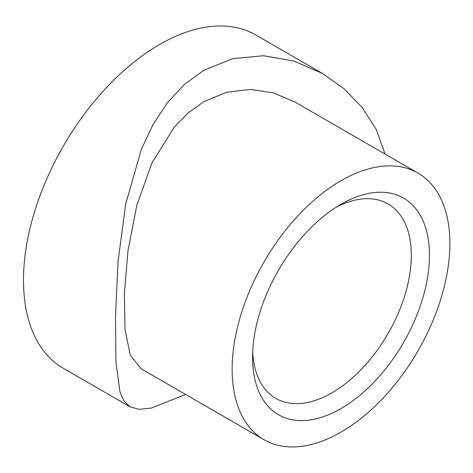 <?xml version="1.0" encoding="UTF-8"?>
<svg xmlns="http://www.w3.org/2000/svg" width="473" height="473" viewBox="0 0 473 473"><rect width="100%" height="100%" fill="white"/><g stroke="black" fill="none" stroke-linecap="round" stroke-linejoin="round"><path stroke-width="0.71" d="M341.009 204.265L341.009 204.265A125.091 72.221 -60 0 1 429.46 255.331A125.091 72.221 -60 0 1 341.009 408.536A125.091 72.221 -60 0 1 252.558 357.47A125.091 72.221 -60 0 1 341.009 204.265L341.009 204.265M252.677 352.018A112.261 64.813 120 0 0 275.806 398.384A112.261 64.813 120 0 0 331.94 392.827A112.261 64.813 120 0 0 405.278 293.899A112.261 64.813 120 0 0 388.067 203.94A112.261 64.813 120 0 0 336.35 207.097M341.009 432.109A153.956 88.889 -60 0 1 264.029 439.73A153.956 88.889 -60 0 1 240.432 316.366A153.956 88.889 -60 0 1 341.009 180.692A153.956 88.889 -60 0 1 417.99 173.071A153.956 88.889 -60 0 1 441.587 296.441A153.956 88.889 -60 0 1 341.009 432.109M264.029 439.73L141.013 368.709L130.27 355.057L125.061 329.906L124.346 294.011L127.964 250.861L136.721 205.684L151.845 163.073L174.33 127.036L188.443 112.68L204.023 101.606L226.656 92.259L250.152 89.432L273.335 92.874L294.969 102.044L417.99 173.071M185.623 394.464L151.378 408.063L139.174 409.346L130.057 406.827L124.056 401.08L119.965 391.898L115.944 362.123L115.465 316.981L118.043 261.646L125.747 203.828L141.421 149.208L152.974 124.701L167.389 102.736L184.375 84.454L204.023 70.175L232.793 58.652L263.402 55.737L293.881 61.023L322.503 73.498L343.948 88.658L362.141 107.43L376.301 129.555L385.046 154.05M322.503 73.498L255.792 34.984A192.446 111.108 120 0 0 159.567 44.515A192.446 111.108 120 0 0 33.843 214.098A192.446 111.108 120 0 0 63.347 368.313L130.057 406.827"/></g></svg>

